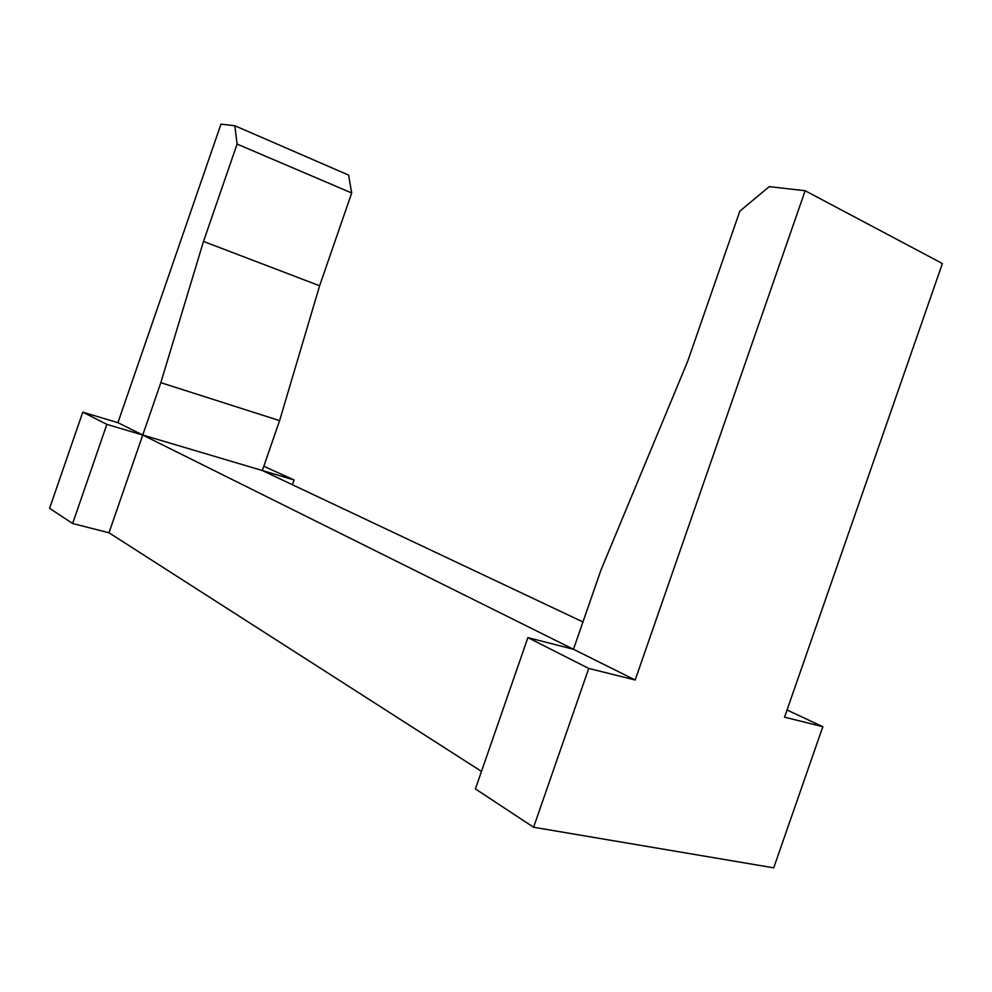 <?xml version="1.0" encoding="UTF-8"?>
<svg xmlns="http://www.w3.org/2000/svg" width="992" height="992" viewBox="0 0 992 992"><rect width="100%" height="100%" fill="white"/><g stroke="black" fill="none" stroke-linecap="round" stroke-linejoin="round"><path stroke-width="1.49" d="M588.74 668.434L533.597 827.254L475.416 788.913L527.893 637.62L588.74 668.434L635.19 679.991L573.463 649.289L527.893 637.62M351.701 192.981L237.1 144.076L234.844 125.748L348.589 175.088L351.701 192.981L319.622 285.77L279.595 420.633L262.334 470.53L142.749 435.029L573.463 649.289L601.016 569.929L687.754 361.15L739.834 211.147L769.234 186.632L805.144 190.724L635.19 679.991M787.053 709.999L822.839 726.702L784.56 717.166L942.4 263.525L805.144 190.724M533.597 827.254L773.71 867.839L822.839 726.702M319.622 285.77L203.496 241.428L237.1 144.076M279.595 420.633L160.828 382.664L203.496 241.428M481.48 771.404L108.996 532.778L160.828 382.664M582.949 621.959L262.334 470.53L294.066 479.954L263.81 466.265M292.417 484.741L294.066 479.954M108.996 532.778L72.639 523.503L49.6 508.326L82.77 412.176L117.924 422.679L142.749 435.029L106.851 424.378L82.77 412.176M72.639 523.503L106.851 424.378M234.844 125.748L220.968 124.161L117.924 422.679"/></g></svg>
